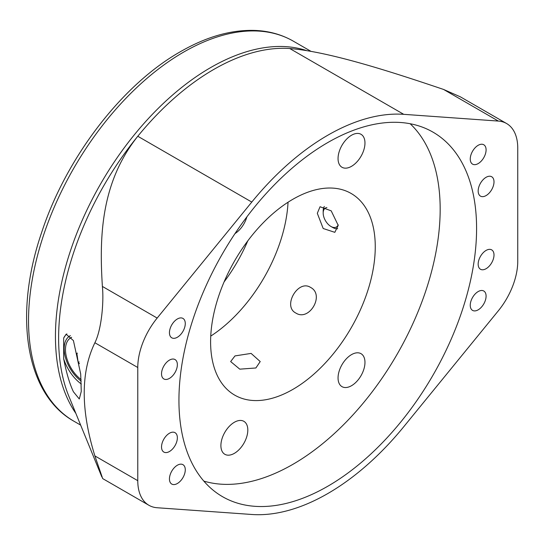 <?xml version="1.0" encoding="UTF-8"?>
<svg xmlns="http://www.w3.org/2000/svg" width="545" height="545" viewBox="0 0 545 545"><rect width="100%" height="100%" fill="white"/><g stroke="black" fill="none" stroke-linecap="round" stroke-linejoin="round"><path stroke-width="0.82" d="M337.689 228.716A13.434 7.759 60 0 1 332.688 227.476L330.931 226.461A10.948 6.322 60 0 1 323.185 213.047A10.948 6.322 60 0 1 326.905 207.556M338.2 224.799A10.948 6.322 60 0 1 330.931 226.461L332.688 227.476M323.185 213.047L323.185 211.024A13.434 7.759 60 0 1 324.336 206.46M234.99 355.912L230.658 361.56L239.773 369.163L255.884 367.977L260.217 361.56L251.102 353.405L234.99 355.912M292.931 199.238A116.426 67.219 120 0 0 216.869 301.835A116.426 67.219 120 0 0 234.718 395.132A116.426 67.219 120 0 0 292.931 389.362A116.426 67.219 120 0 0 368.992 286.765A116.426 67.219 120 0 0 351.144 193.468A116.426 67.219 120 0 0 292.931 199.238M410.147 123.729A208.231 120.22 -60 0 1 424.841 293.68A208.231 120.22 -60 0 1 292.931 464.32A208.231 120.22 -60 0 1 203.823 481.092M351.511 354.631A19.034 10.989 120 0 0 339.079 371.397A19.034 10.989 120 0 0 341.994 386.65A19.034 10.989 120 0 0 351.511 385.71A19.034 10.989 120 0 0 363.944 368.938A19.034 10.989 120 0 0 361.028 353.685A19.034 10.989 120 0 0 351.511 354.631M234.357 422.273A19.034 10.989 120 0 0 221.924 439.038A19.034 10.989 120 0 0 224.84 454.292A19.034 10.989 120 0 0 234.357 453.351A19.034 10.989 120 0 0 246.79 436.579A19.034 10.989 120 0 0 243.867 421.326A19.034 10.989 120 0 0 234.357 422.273M351.511 135.249A19.034 10.989 120 0 0 339.079 152.021A19.034 10.989 120 0 0 341.994 167.274A19.034 10.989 120 0 0 351.511 166.327A19.034 10.989 120 0 0 363.944 149.562A19.034 10.989 120 0 0 361.028 134.308A19.034 10.989 120 0 0 351.511 135.249M338.213 225.378L331.197 210.84L320.044 206.739L317.313 213.313L323.192 228.512L334.821 232.334L338.213 225.378M310.568 287.419C298.067 279.142 282.358 306.297 295.792 313.014C309.315 321.877 325.024 294.729 310.568 287.419M235.011 233.573A19.034 10.989 120 0 0 246.892 216.842M210.752 336.095A116.426 67.219 120 0 0 288.039 202.229A116.426 67.219 -60 0 1 210.752 336.095M327.763 142.565A210.465 121.515 -60 0 1 432.996 132.142A210.465 121.515 -60 0 1 465.26 300.792A210.465 121.515 -60 0 1 327.763 486.256A210.465 121.515 -60 0 1 222.53 496.679A210.465 121.515 -60 0 1 190.266 328.029A210.465 121.515 -60 0 1 327.763 142.565M403.743 426.749A219.424 126.685 -60 0 1 327.763 493.566A219.424 126.685 -60 0 1 251.783 514.48L157.164 507.742A53.737 31.024 -60 0 1 148.908 505.283A53.737 31.024 -60 0 1 137.776 480.683L137.776 367.507A53.737 31.024 -60 0 1 157.164 318.062L251.783 202.072A219.424 126.685 -60 0 1 403.743 114.334L498.362 121.072A53.737 31.024 -60 0 1 506.618 123.538A53.737 31.024 -60 0 1 517.75 148.131L517.75 261.307A53.737 31.024 -60 0 1 498.362 310.759L403.743 426.749M177.357 483.51A11.193 6.465 120 0 0 184.673 473.646A11.193 6.465 120 0 0 182.957 464.674A11.193 6.465 120 0 0 177.357 465.232A11.193 6.465 120 0 0 170.047 475.097A11.193 6.465 120 0 0 171.764 484.069A11.193 6.465 120 0 0 177.357 483.51M478.169 309.839A11.193 6.465 120 0 0 485.486 299.975A11.193 6.465 120 0 0 483.769 291.003A11.193 6.465 120 0 0 478.169 291.561A11.193 6.465 120 0 0 470.853 301.426A11.193 6.465 120 0 0 472.57 310.398A11.193 6.465 120 0 0 478.169 309.839M177.357 337.26A11.193 6.465 120 0 0 184.673 327.395A11.193 6.465 120 0 0 182.957 318.423A11.193 6.465 120 0 0 177.357 318.982A11.193 6.465 120 0 0 170.047 328.846A11.193 6.465 120 0 0 171.764 337.811A11.193 6.465 120 0 0 177.357 337.26M478.169 163.589A11.193 6.465 120 0 0 485.486 153.724A11.193 6.465 120 0 0 483.769 144.752A11.193 6.465 120 0 0 478.169 145.304A11.193 6.465 120 0 0 470.853 155.175A11.193 6.465 120 0 0 472.57 164.14A11.193 6.465 120 0 0 478.169 163.589M486.086 268.705A11.193 6.465 120 0 0 493.402 258.841A11.193 6.465 120 0 0 491.685 249.869A11.193 6.465 120 0 0 486.086 250.428A11.193 6.465 120 0 0 478.769 260.292A11.193 6.465 120 0 0 480.486 269.264A11.193 6.465 120 0 0 486.086 268.705M169.441 451.519A11.193 6.465 120 0 0 176.757 441.654A11.193 6.465 120 0 0 175.04 432.682A11.193 6.465 120 0 0 169.441 433.241A11.193 6.465 120 0 0 162.131 443.105A11.193 6.465 120 0 0 163.847 452.071A11.193 6.465 120 0 0 169.441 451.519M486.086 195.58A11.193 6.465 120 0 0 493.402 185.716A11.193 6.465 120 0 0 491.685 176.744A11.193 6.465 120 0 0 486.086 177.302A11.193 6.465 120 0 0 478.769 187.167A11.193 6.465 120 0 0 480.486 196.132A11.193 6.465 120 0 0 486.086 195.58M169.441 378.394A11.193 6.465 120 0 0 176.757 368.529A11.193 6.465 120 0 0 175.04 359.557A11.193 6.465 120 0 0 169.441 360.109A11.193 6.465 120 0 0 162.131 369.98A11.193 6.465 120 0 0 163.847 378.945A11.193 6.465 120 0 0 169.441 378.394M81.321 384.007A31.344 18.101 60 0 1 63.683 358.787L63.683 338.043L66.122 334.208L73.425 340.598L80.694 373.993L81.26 391.426L79.297 398.994L73.425 391.787C69.597 383.707 66.347 372.712 63.683 358.787M70.394 335.638A27.986 16.159 -120 0 0 65.087 356.151A27.986 16.159 -120 0 0 81.212 381.159M506.618 123.538L460.402 96.853L443.576 89.448C389.164 71.048 328.621 51.618 289.756 48.525A219.424 126.685 120 0 0 137.79 136.257C100.444 183.1 99.333 238.008 102.385 286.432C104.006 302.598 101.39 329.909 94.885 342.744C80.674 372.16 80.674 409.888 94.885 455.92L102.692 478.599L148.908 505.283M101.833 476.916L68.834 396.208A219.424 126.685 -60 0 1 137.79 136.257L251.783 202.072M63.683 338.043A31.344 18.101 60 0 1 66.899 333.915M306.488 50.556A219.424 126.685 120 0 0 210.608 67.607A219.424 126.685 120 0 0 75.844 413.362M224.09 281.915A116.426 67.219 120 0 0 247.784 240.87M71.674 337.341A25.908 14.953 -120 0 0 70.836 337.771A25.908 14.953 -120 0 0 65.768 353.569A25.908 14.953 -120 0 0 81.123 379.593M79.441 363.699L78.18 362.452L76.872 353.344L77.431 353.119M78.18 362.452L79.154 361.894M403.743 114.334L289.756 48.525M102.385 286.432L157.164 318.062M94.885 342.744L137.776 367.507M94.885 455.92L137.776 480.683M443.576 89.448L498.362 121.072M183.692 52.068A219.424 126.685 120 0 0 40.344 245.427A219.424 126.685 120 0 0 73.984 421.258C25.492 394.233 13.455 315.18 41.427 233.124C65.775 158.234 121.814 84.836 180.334 51.741C207.086 36.338 232.599 29.267 256.859 30.52C270.238 31.338 282.419 34.9 293.401 41.202A219.424 126.685 120 0 0 183.692 52.068M310.916 51.312L293.401 41.202M80.646 425.107L73.984 421.258M71.647 337.3L70.836 337.771"/></g></svg>
